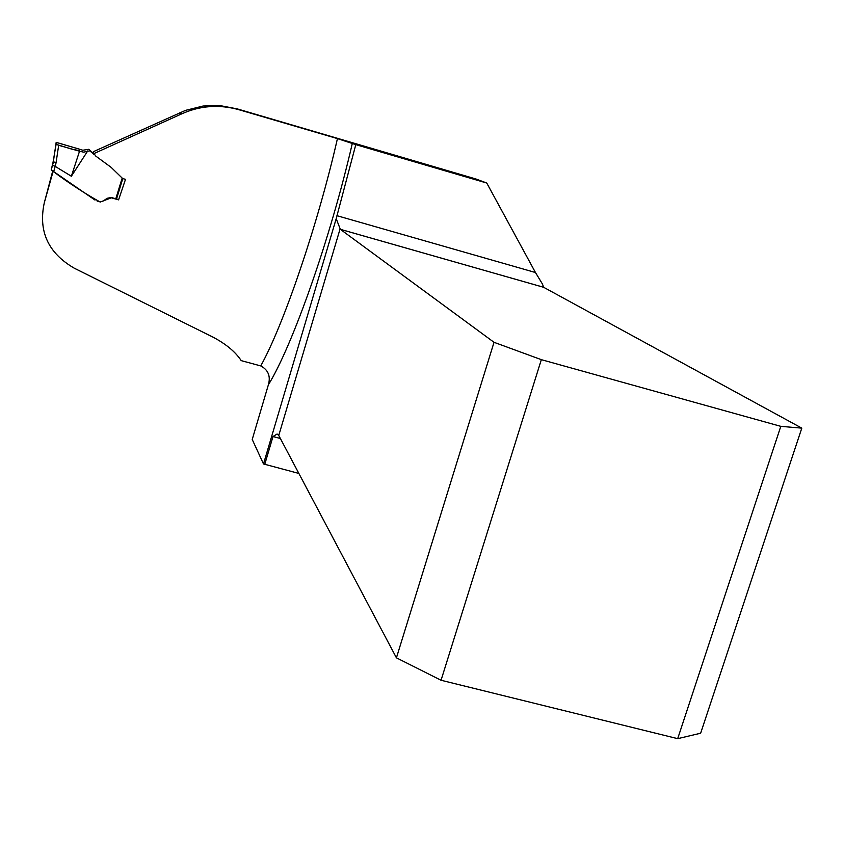 <?xml version="1.0" encoding="UTF-8"?>
<svg xmlns="http://www.w3.org/2000/svg" width="844" height="844" viewBox="0 0 844 844"><rect width="100%" height="100%" fill="white"/><g stroke="black" fill="none" stroke-linecap="round" stroke-linejoin="round"><path stroke-width="1.27" d="M53.109 171.385L44.278 202.855C38.18 231.298 48.171 253.073 74.272 268.202L213.036 337.157C226.139 344.12 235.529 351.948 241.205 360.631L260.733 365.916C283.384 325.52 317.956 224.388 337.442 138.606L355.799 144.63L486.756 183.032L476.027 179.023L237.217 108.876L220.189 105.627L203.151 106.017L185.543 110.364L93.315 151.709L93.093 153.197L89.759 150.844L83.63 152.163L79.526 151.224L79.22 149.114L56.506 142.436L56.559 144.461L71.898 149.166L79.441 150.675L79.22 149.114L82.807 150.232L88.842 149.293L91.426 151.698M44.278 202.855L52.697 171.089M337.442 138.606L238.989 109.731C219.187 104.213 200.039 105.605 181.555 113.929L93.937 153.576L93.315 151.709M87.755 150.886L71.371 176.248L55.155 166.373L53.647 171.765C68.923 183.127 84.432 193.223 100.193 202.064L111.345 197.802L118.582 199.859L125.513 179.318L122.707 178.601L111.102 167.323L95.826 156.129L93.937 153.576M355.799 144.63L336.207 218.67L263.497 463.947L252.229 439.471L268.381 384.79C270.787 376.202 268.244 369.915 260.733 365.916M298.871 473.442L263.497 463.947M336.935 215.684L535.465 272.528L542.47 284.069L543.631 287.287L801.8 428.13L700.647 733.225L677.69 738.658L780.795 426.347L801.8 428.13M277.064 434.027L273.002 436.538L264.71 464.485M535.465 272.528L486.756 183.032M93.832 154.315L93.441 153.703M122.77 178.633L116.556 198.889L118.582 199.859M336.207 218.67L340.332 229.325L494.025 342.305L396.427 657.824L441.053 680.253L677.69 738.658M396.427 657.824L278.763 435.451L277.254 434.122M441.053 680.253L541.331 359.66L780.795 426.347M541.331 359.66L494.025 342.305M93.811 154.167L89.759 150.844M53.594 160.033L56.179 142.372L53.594 160.033L51.22 169.897L95.024 200.07M97.155 201.072L100.13 201.874L102.683 201.336L107.241 198.266L111.239 197.496L115.818 198.741L122.106 178.284M71.371 176.248L79.526 151.224L58.669 145.305L56.042 162.892L53.499 161.732L52.55 165.192L56.115 144.25M56.179 142.372L79.22 149.114M56.042 162.892L55.155 166.373M122.707 178.601L116.493 198.846L115.818 198.741M56.126 144.197L58.669 145.305M55.082 166.342L52.55 165.192L51.231 169.918L52.539 165.139M352.349 143.227C330.743 237.586 292.393 346.114 268.381 384.79M280.377 438.49L273.002 436.538M237.217 108.876L238.989 109.731M340.079 228.946L278.763 435.451M543.673 287.308L340.332 229.325M181.555 113.929L179.899 112.695M543.631 287.287L340.311 229.304M91.711 151.941L88.842 149.293M56.696 142.488L56.643 144.503"/></g></svg>
